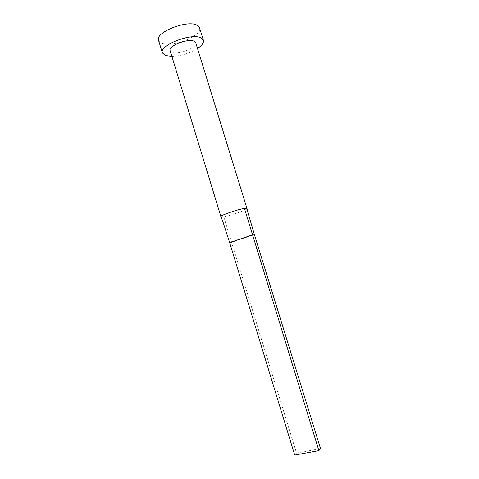 <?xml version="1.0" encoding="UTF-8"?>
<svg xmlns="http://www.w3.org/2000/svg" width="479" height="479" viewBox="0 0 479 479"><rect width="100%" height="100%" fill="white"/><g stroke="black" fill="none" stroke-linecap="round" stroke-linejoin="round"><path stroke-width="0.36" stroke-dasharray="2.4 1.8" d="M170.117 50.666L171.877 52.265C178.212 55.241 197.791 47.517 195.749 42.781M220.963 216.67L223.705 216.64C230.722 215.64 247.871 209.724 246.996 208.581M158.543 40.344L161.531 43.116C171.937 48.11 202.803 35.763 199.515 27.734M171.871 56.396C181.092 55.947 189.642 53.319 197.522 48.505M229.645 242.608L231.89 242.248L254.403 234.632M294.705 455.05L296.507 453.062L223.705 216.64M221.334 216.807L222.933 221.765M296.507 453.062L320.541 448.649"/><path stroke-width="0.72" d="M220.921 216.604L170.117 50.666C167.842 45.99 188.271 37.991 194.229 41.29L195.749 42.781L246.996 208.581L244.476 208.503C241.218 208.395 218.843 215.772 220.915 216.562L220.963 216.67M197.522 48.505C202 45.475 203.964 42.727 203.401 40.26L201.078 37.925C191.744 32.494 158.627 45.421 162.369 52.882L165.309 55.492L171.871 56.396M203.401 40.26L199.515 27.734L197.15 25.255C187.702 19.417 154.669 32.464 158.543 40.344L162.369 52.882M246.703 208.395L254.403 234.632L252.289 234.938L229.645 242.608L222.933 221.765M244.476 208.503L318.9 450.637L294.705 455.05L229.645 242.608M318.9 450.637L320.541 448.649L254.403 234.632M246.984 208.551L247.972 212.724M220.915 216.562L223.016 222.028"/></g></svg>
